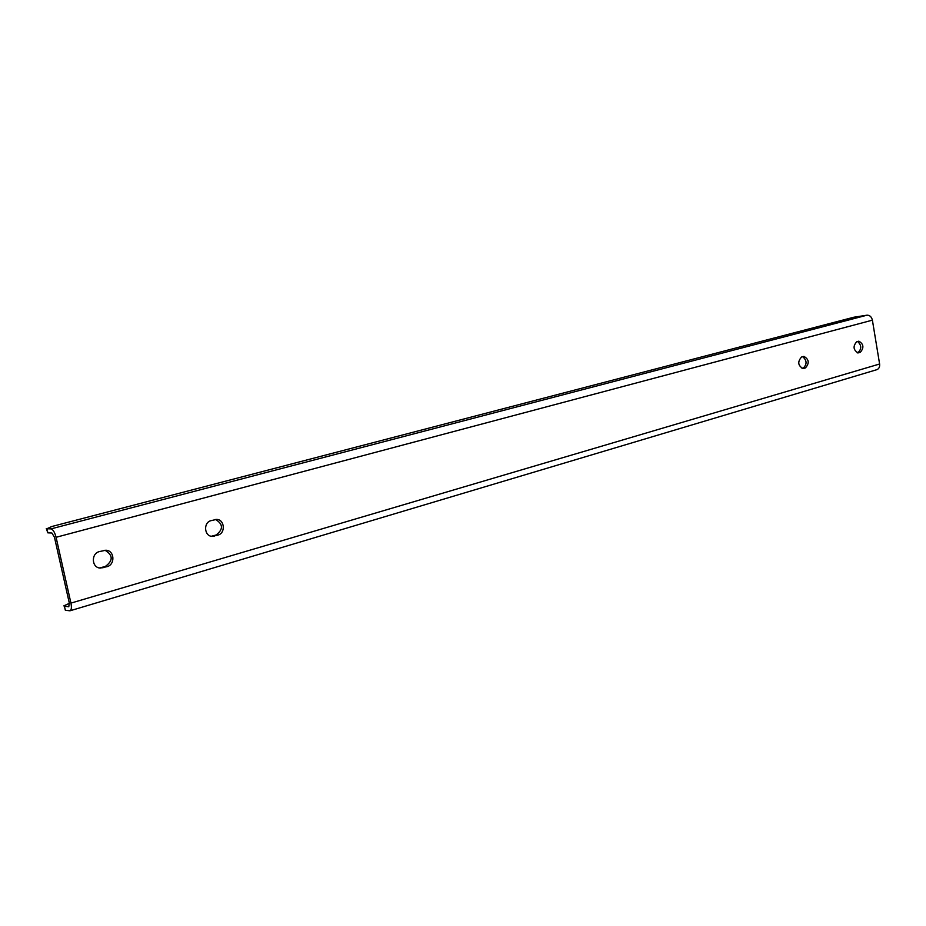 <?xml version="1.0" encoding="UTF-8"?>
<svg xmlns="http://www.w3.org/2000/svg" width="926" height="926" viewBox="0 0 926 926"><rect width="100%" height="100%" fill="white"/><g stroke="black" fill="none" stroke-linecap="round" stroke-linejoin="round"><path stroke-width="1.39" d="M857.14 352.794L858.089 352.528C861.77 348.894 861.597 345.213 857.592 341.486M211.359 536.258L216.047 535.031C223.398 529.406 223.247 524.209 215.584 519.474M99.418 567.951L105.205 566.55C113.25 560.67 113.18 555.23 104.985 550.229M802.032 368.467L803.212 368.131C807.159 364.323 806.986 360.515 802.703 356.695M56.081 537.288C54.75 532.265 53.048 529.464 50.953 528.896L46.913 528.746L47.839 532.844L51.891 533.017L54.449 537.207L69.276 602.895L68.79 606.738L64.426 606.194L65.341 610.257L69.971 610.801C71.464 610.014 71.777 607.444 70.932 603.115L879.607 363.999L872.396 320.165L56.081 537.288L70.932 603.115M860.3 352.32C864.166 347.771 863.692 344.055 858.865 341.173L856.689 341.74C852.8 346.266 853.274 349.993 858.101 352.899L860.3 352.32L858.089 352.528M211.059 520.644C203.095 522.414 204.183 536.478 212.286 536.362L217.899 535.101C225.875 533.249 224.636 519.185 216.51 519.428L211.059 520.644M99.418 551.583C90.864 553.493 91.605 567.788 100.263 568.066L106.918 566.689C115.495 564.675 114.558 550.333 105.842 550.229L99.418 551.583M805.423 367.935C809.567 363.212 809.069 359.369 803.93 356.394L801.58 357.008C797.402 361.707 797.888 365.562 803.027 368.571L805.423 367.935L803.212 368.131M879.607 363.999C879.908 366.916 878.971 368.814 876.795 369.694L69.971 610.801M65.341 610.257L64.426 606.194M69.357 603.335L63.79 605.893M46.913 528.746L51.729 526.535L853.737 317.248L867.072 315.176C869.803 315.199 871.574 316.854 872.396 320.165M47.839 532.844L46.3 528.572M867.072 315.176L50.953 528.896M802.529 368.56L803.525 368.479M101.316 567.65L103.029 567.788M105.205 566.55L106.918 566.689M212.529 536.038L214.369 536.108M216.047 535.031L217.899 535.101M857.673 352.91L858.529 352.818"/></g></svg>

